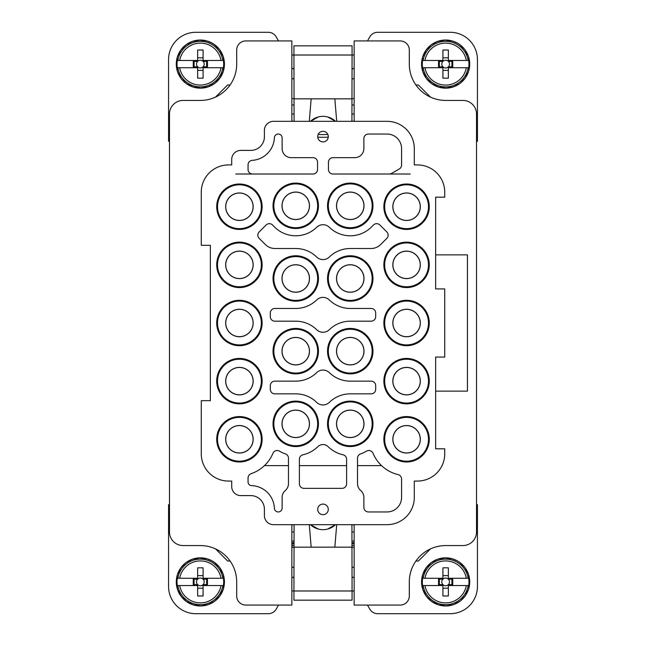 <?xml version="1.0" encoding="UTF-8"?>
<svg xmlns="http://www.w3.org/2000/svg" width="646" height="646" viewBox="0 0 646 646"><rect width="100%" height="100%" fill="white"/><g stroke="black" fill="none" stroke-linecap="round" stroke-linejoin="round"><path stroke-width="0.97" d="M354.145 524.673L354.145 605.068L400.221 605.068A9.084 9.084 0 0 0 409.306 595.983L409.306 581.909A36.337 36.337 0 0 1 445.643 545.571L462.899 545.571A13.623 13.623 0 0 0 476.522 531.941L476.522 114.059A13.623 13.623 0 0 0 462.899 100.429L445.643 100.429A36.337 36.337 0 0 1 409.306 64.091L409.306 50.017A9.084 9.084 0 0 0 400.221 40.932L354.145 40.932L354.145 121.327M387.043 121.327L273.492 121.327A9.084 9.084 0 0 0 264.408 130.411L264.408 136.774A13.623 13.623 0 0 1 250.777 150.397L240.788 150.397A9.084 9.084 0 0 0 231.704 159.481L231.704 164.932L228.523 164.932A27.253 27.253 0 0 0 201.269 192.185L201.269 245.327L210.354 245.327L210.354 400.673L201.269 400.673L201.269 453.815A27.253 27.253 0 0 0 228.523 481.068L231.704 481.068L231.704 486.519A9.084 9.084 0 0 0 240.788 495.603L250.777 495.603A13.623 13.623 0 0 1 264.408 509.226L264.408 515.589A9.084 9.084 0 0 0 273.492 524.673L387.043 524.673A27.253 27.253 0 0 0 414.296 497.42L414.296 481.068L417.478 481.068A27.253 27.253 0 0 0 444.731 453.815L444.731 448.817L435.646 448.817L435.646 357.068L444.731 357.068L444.731 288.932L435.646 288.932L435.646 197.183L444.731 197.183L444.731 192.185A27.253 27.253 0 0 0 417.478 164.932L414.296 164.932L414.296 148.58A27.253 27.253 0 0 0 387.043 121.327M291.855 524.673L291.855 605.068L245.779 605.068A9.084 9.084 0 0 1 236.694 595.983L236.694 581.909A36.337 36.337 0 0 0 200.357 545.571L183.101 545.571A13.623 13.623 0 0 1 169.478 531.941L169.478 114.059A13.623 13.623 0 0 1 183.101 100.429L200.357 100.429A36.337 36.337 0 0 0 236.694 64.091L236.694 50.017A9.084 9.084 0 0 1 245.779 40.932L291.855 40.932L291.855 121.327M317.711 136.613A5.289 5.289 0 0 1 323 131.324A5.289 5.289 0 0 1 328.289 136.613A5.289 5.289 0 0 1 323 141.91A5.289 5.289 0 0 1 317.711 136.613M361.138 225.745A22.707 22.707 0 0 1 330.324 216.701A22.707 22.707 0 0 1 339.368 185.878A22.707 22.707 0 0 1 370.182 194.922A22.707 22.707 0 0 1 361.138 225.745M360.759 225.042A21.916 21.916 0 0 1 331.018 216.321A21.916 21.916 0 0 1 339.748 186.581A21.916 21.916 0 0 1 369.488 195.302A21.916 21.916 0 0 1 360.759 225.042M361.138 298.42A22.707 22.707 0 0 1 330.324 289.376A22.707 22.707 0 0 1 339.368 258.553A22.707 22.707 0 0 1 370.182 267.597A22.707 22.707 0 0 1 361.138 298.42M360.759 297.717A21.916 21.916 0 0 1 331.018 288.996A21.916 21.916 0 0 1 339.748 259.256A21.916 21.916 0 0 1 369.488 267.977A21.916 21.916 0 0 1 360.759 297.717M361.138 371.095A22.707 22.707 0 0 1 330.324 362.051A22.707 22.707 0 0 1 339.368 331.228A22.707 22.707 0 0 1 370.182 340.272A22.707 22.707 0 0 1 361.138 371.095M360.759 370.392A21.916 21.916 0 0 1 331.018 361.671A21.916 21.916 0 0 1 339.748 331.931A21.916 21.916 0 0 1 369.488 340.652A21.916 21.916 0 0 1 360.759 370.392M361.138 443.77A22.707 22.707 0 0 1 330.324 434.726A22.707 22.707 0 0 1 339.368 403.903A22.707 22.707 0 0 1 370.182 412.947A22.707 22.707 0 0 1 361.138 443.77M360.759 443.067A21.916 21.916 0 0 1 331.018 434.346A21.916 21.916 0 0 1 339.748 404.606A21.916 21.916 0 0 1 369.488 413.327A21.916 21.916 0 0 1 360.759 443.067M306.632 225.745A22.707 22.707 0 0 1 275.818 216.701A22.707 22.707 0 0 1 284.862 185.878A22.707 22.707 0 0 1 315.676 194.922A22.707 22.707 0 0 1 306.632 225.745M306.252 225.042A21.916 21.916 0 0 1 276.512 216.321A21.916 21.916 0 0 1 285.241 186.581A21.916 21.916 0 0 1 314.982 195.302A21.916 21.916 0 0 1 306.252 225.042M306.632 298.42A22.707 22.707 0 0 1 275.818 289.376A22.707 22.707 0 0 1 284.862 258.553A22.707 22.707 0 0 1 315.676 267.597A22.707 22.707 0 0 1 306.632 298.42M306.252 297.717A21.916 21.916 0 0 1 276.512 288.996A21.916 21.916 0 0 1 285.241 259.256A21.916 21.916 0 0 1 314.982 267.977A21.916 21.916 0 0 1 306.252 297.717M306.632 371.095A22.707 22.707 0 0 1 275.818 362.051A22.707 22.707 0 0 1 284.862 331.228A22.707 22.707 0 0 1 315.676 340.272A22.707 22.707 0 0 1 306.632 371.095M306.252 370.392A21.916 21.916 0 0 1 276.512 361.671A21.916 21.916 0 0 1 285.241 331.931A21.916 21.916 0 0 1 314.982 340.652A21.916 21.916 0 0 1 306.252 370.392M306.632 443.77A22.707 22.707 0 0 1 275.818 434.726A22.707 22.707 0 0 1 284.862 403.903A22.707 22.707 0 0 1 315.676 412.947A22.707 22.707 0 0 1 306.632 443.77M306.252 443.067A21.916 21.916 0 0 1 276.512 434.346A21.916 21.916 0 0 1 285.241 404.606A21.916 21.916 0 0 1 314.982 413.327A21.916 21.916 0 0 1 306.252 443.067M417.461 226.649A22.707 22.707 0 0 1 386.647 217.605A22.707 22.707 0 0 1 395.691 186.791A22.707 22.707 0 0 1 426.505 195.835A22.707 22.707 0 0 1 417.461 226.649M417.082 225.955A21.916 21.916 0 0 1 387.342 217.226A21.916 21.916 0 0 1 396.071 187.485A21.916 21.916 0 0 1 425.811 196.214A21.916 21.916 0 0 1 417.082 225.955M417.461 284.789A22.707 22.707 0 0 1 386.647 275.745A22.707 22.707 0 0 1 395.691 244.931A22.707 22.707 0 0 1 426.505 253.975A22.707 22.707 0 0 1 417.461 284.789M417.082 284.095A21.916 21.916 0 0 1 387.342 275.366A21.916 21.916 0 0 1 396.071 245.625A21.916 21.916 0 0 1 425.811 254.354A21.916 21.916 0 0 1 417.082 284.095M417.461 342.929A22.707 22.707 0 0 1 386.647 333.885A22.707 22.707 0 0 1 395.691 303.071A22.707 22.707 0 0 1 426.505 312.115A22.707 22.707 0 0 1 417.461 342.929M417.082 342.235A21.916 21.916 0 0 1 387.342 333.506A21.916 21.916 0 0 1 396.071 303.765A21.916 21.916 0 0 1 425.811 312.494A21.916 21.916 0 0 1 417.082 342.235M417.461 401.069A22.707 22.707 0 0 1 386.647 392.025A22.707 22.707 0 0 1 395.691 361.211A22.707 22.707 0 0 1 426.505 370.255A22.707 22.707 0 0 1 417.461 401.069M417.082 400.375A21.916 21.916 0 0 1 387.342 391.646A21.916 21.916 0 0 1 396.071 361.905A21.916 21.916 0 0 1 425.811 370.634A21.916 21.916 0 0 1 417.082 400.375M417.461 459.209A22.707 22.707 0 0 1 386.647 450.165A22.707 22.707 0 0 1 395.691 419.351A22.707 22.707 0 0 1 426.505 428.395A22.707 22.707 0 0 1 417.461 459.209M417.082 458.515A21.916 21.916 0 0 1 387.342 449.786A21.916 21.916 0 0 1 396.071 420.045A21.916 21.916 0 0 1 425.811 428.774A21.916 21.916 0 0 1 417.082 458.515M250.309 226.649A22.707 22.707 0 0 1 219.495 217.605A22.707 22.707 0 0 1 228.539 186.791A22.707 22.707 0 0 1 259.353 195.835A22.707 22.707 0 0 1 250.309 226.649M249.929 225.955A21.916 21.916 0 0 1 220.189 217.226A21.916 21.916 0 0 1 228.918 187.485A21.916 21.916 0 0 1 258.658 196.214A21.916 21.916 0 0 1 249.929 225.955M250.309 284.789A22.707 22.707 0 0 1 219.495 275.745A22.707 22.707 0 0 1 228.539 244.931A22.707 22.707 0 0 1 259.353 253.975A22.707 22.707 0 0 1 250.309 284.789M249.929 284.095A21.916 21.916 0 0 1 220.189 275.366A21.916 21.916 0 0 1 228.918 245.625A21.916 21.916 0 0 1 258.658 254.354A21.916 21.916 0 0 1 249.929 284.095M250.309 342.929A22.707 22.707 0 0 1 219.495 333.885A22.707 22.707 0 0 1 228.539 303.071A22.707 22.707 0 0 1 259.353 312.115A22.707 22.707 0 0 1 250.309 342.929M249.929 342.235A21.916 21.916 0 0 1 220.189 333.506A21.916 21.916 0 0 1 228.918 303.765A21.916 21.916 0 0 1 258.658 312.494A21.916 21.916 0 0 1 249.929 342.235M250.309 401.069A22.707 22.707 0 0 1 219.495 392.025A22.707 22.707 0 0 1 228.539 361.211A22.707 22.707 0 0 1 259.353 370.255A22.707 22.707 0 0 1 250.309 401.069M249.929 400.375A21.916 21.916 0 0 1 220.189 391.646A21.916 21.916 0 0 1 228.918 361.905A21.916 21.916 0 0 1 258.658 370.634A21.916 21.916 0 0 1 249.929 400.375M250.309 459.209A22.707 22.707 0 0 1 219.495 450.165A22.707 22.707 0 0 1 228.539 419.351A22.707 22.707 0 0 1 259.353 428.395A22.707 22.707 0 0 1 250.309 459.209M249.929 458.515A21.916 21.916 0 0 1 220.189 449.786A21.916 21.916 0 0 1 228.918 420.045A21.916 21.916 0 0 1 258.658 428.774A21.916 21.916 0 0 1 249.929 458.515M317.711 509.387A5.289 5.289 0 0 0 323 514.676A5.289 5.289 0 0 0 328.289 509.387A5.289 5.289 0 0 0 323 504.09A5.289 5.289 0 0 0 317.711 509.387M371.45 227.012L373.461 224.994A4.538 4.538 0 0 1 379.888 224.994L386.825 231.938A4.538 4.538 0 0 1 386.825 238.358L380.672 244.519A13.623 13.623 0 0 1 371.03 248.508L350.253 248.508A29.974 29.974 0 0 0 329.339 257.011A9.084 9.084 0 0 1 316.661 257.011A29.974 29.974 0 0 0 295.747 248.508L274.97 248.508A13.623 13.623 0 0 1 265.328 244.519L259.175 238.358A4.538 4.538 0 0 1 259.175 231.938L266.112 224.994A4.538 4.538 0 0 1 272.539 224.994L274.55 227.012A29.974 29.974 0 0 0 316.661 227.287A9.084 9.084 0 0 1 329.339 227.287A29.974 29.974 0 0 0 371.45 227.012M350.253 308.465L371.143 308.465A4.538 4.538 0 0 1 375.689 313.003L375.689 316.637A4.538 4.538 0 0 1 371.143 321.183L350.253 321.183A29.974 29.974 0 0 0 329.339 329.686A9.084 9.084 0 0 1 316.661 329.686A29.974 29.974 0 0 0 295.747 321.183L274.857 321.183A4.538 4.538 0 0 1 270.311 316.637L270.311 313.003A4.538 4.538 0 0 1 274.857 308.465L295.747 308.465A29.974 29.974 0 0 0 316.661 299.962A9.084 9.084 0 0 1 329.339 299.962A29.974 29.974 0 0 0 350.253 308.465M350.253 381.14L371.143 381.14A4.538 4.538 0 0 1 375.689 385.678L375.689 389.312A4.538 4.538 0 0 1 371.143 393.858L350.253 393.858A29.974 29.974 0 0 0 329.339 402.361A9.084 9.084 0 0 1 316.661 402.361A29.974 29.974 0 0 0 295.747 393.858L274.857 393.858A4.538 4.538 0 0 1 270.311 389.312L270.311 385.678A4.538 4.538 0 0 1 274.857 381.14L295.747 381.14A29.974 29.974 0 0 0 316.661 372.637A9.084 9.084 0 0 1 329.339 372.637A29.974 29.974 0 0 0 350.253 381.14M399.309 168.953A4.538 4.538 0 0 0 401.578 165.021L401.578 148.58A14.535 14.535 0 0 0 387.043 134.045L368.422 134.045A4.538 4.538 0 0 0 363.876 138.591L363.876 148.58A9.084 9.084 0 0 1 354.791 157.664L332.989 157.664A4.538 4.538 0 0 0 328.451 162.211L328.451 169.478A4.538 4.538 0 0 0 332.989 174.016L389.328 174.016A4.538 4.538 0 0 0 391.597 173.411L399.309 168.953M282.124 137.921L282.124 148.58A9.084 9.084 0 0 0 291.209 157.664L313.011 157.664A4.538 4.538 0 0 1 317.549 162.211L317.549 169.478A4.538 4.538 0 0 1 313.011 174.016L235.79 174.016M282.116 137.921A3.876 3.876 0 0 0 278.329 134.045A3.876 3.876 0 0 0 274.38 137.76A23.619 23.619 0 0 1 252.303 160.337A4.538 4.538 0 0 0 248.056 164.875L248.056 169.478A4.538 4.538 0 0 0 252.594 174.016M387.043 511.955A14.535 14.535 0 0 0 401.578 497.42L401.578 479.033A4.538 4.538 0 0 0 398.098 474.616A36.337 36.337 0 0 1 373.049 453.298A4.538 4.538 0 0 0 366.532 451.15A31.791 31.791 0 0 1 360.589 453.904A4.538 4.538 0 0 0 357.521 458.2L357.521 483.612A9.084 9.084 0 0 0 360.702 490.516A9.084 9.084 0 0 1 363.876 497.42L363.876 507.409A4.538 4.538 0 0 0 368.422 511.955L387.043 511.955M282.124 508.079L282.124 497.42A9.084 9.084 0 0 1 285.298 490.516A9.084 9.084 0 0 0 288.479 483.612L288.479 458.2A4.538 4.538 0 0 0 285.411 453.904A31.791 31.791 0 0 1 279.468 451.15A4.538 4.538 0 0 0 272.951 453.298A36.337 36.337 0 0 1 251.132 473.68A4.538 4.538 0 0 0 248.056 477.975L248.056 481.989A3.634 3.634 0 0 0 251.569 485.622A23.619 23.619 0 0 1 274.38 508.24A3.876 3.876 0 0 0 278.329 511.955A3.876 3.876 0 0 0 282.116 508.079M299.381 483.789A4.538 4.538 0 0 0 303.927 488.336L342.073 488.336A4.538 4.538 0 0 0 346.619 483.789L346.619 459.241A4.538 4.538 0 0 0 343.099 454.816A31.791 31.791 0 0 1 328.071 446.612A7.268 7.268 0 0 0 317.929 446.612A31.791 31.791 0 0 1 302.901 454.816A4.538 4.538 0 0 0 299.381 459.241L299.381 483.789M356.842 217.872A13.744 13.744 0 0 1 338.189 212.405A13.744 13.744 0 0 1 343.664 193.752A13.744 13.744 0 0 1 362.317 199.218A13.744 13.744 0 0 1 356.842 217.872M356.842 290.547A13.744 13.744 0 0 1 338.189 285.08A13.744 13.744 0 0 1 343.664 266.427A13.744 13.744 0 0 1 362.317 271.893A13.744 13.744 0 0 1 356.842 290.547M356.842 363.222A13.744 13.744 0 0 1 338.189 357.755A13.744 13.744 0 0 1 343.664 339.102A13.744 13.744 0 0 1 362.317 344.568A13.744 13.744 0 0 1 356.842 363.222M356.842 435.897A13.744 13.744 0 0 1 338.189 430.43A13.744 13.744 0 0 1 343.664 411.777A13.744 13.744 0 0 1 362.317 417.243A13.744 13.744 0 0 1 356.842 435.897M302.336 217.872A13.744 13.744 0 0 1 283.683 212.405A13.744 13.744 0 0 1 289.158 193.752A13.744 13.744 0 0 1 307.811 199.218A13.744 13.744 0 0 1 302.336 217.872M302.336 290.547A13.744 13.744 0 0 1 283.683 285.08A13.744 13.744 0 0 1 289.158 266.427A13.744 13.744 0 0 1 307.811 271.893A13.744 13.744 0 0 1 302.336 290.547M302.336 363.222A13.744 13.744 0 0 1 283.683 357.755A13.744 13.744 0 0 1 289.158 339.102A13.744 13.744 0 0 1 307.811 344.568A13.744 13.744 0 0 1 302.336 363.222M302.336 435.897A13.744 13.744 0 0 1 283.683 430.43A13.744 13.744 0 0 1 289.158 411.777A13.744 13.744 0 0 1 307.811 417.243A13.744 13.744 0 0 1 302.336 435.897M413.165 218.784A13.744 13.744 0 0 1 394.512 213.309A13.744 13.744 0 0 1 399.987 194.656A13.744 13.744 0 0 1 418.64 200.131A13.744 13.744 0 0 1 413.165 218.784M413.165 276.924A13.744 13.744 0 0 1 394.512 271.449A13.744 13.744 0 0 1 399.987 252.796A13.744 13.744 0 0 1 418.64 258.271A13.744 13.744 0 0 1 413.165 276.924M413.165 335.064A13.744 13.744 0 0 1 394.512 329.589A13.744 13.744 0 0 1 399.987 310.936A13.744 13.744 0 0 1 418.64 316.411A13.744 13.744 0 0 1 413.165 335.064M413.165 393.204A13.744 13.744 0 0 1 394.512 387.729A13.744 13.744 0 0 1 399.987 369.076A13.744 13.744 0 0 1 418.64 374.551A13.744 13.744 0 0 1 413.165 393.204M413.165 451.344A13.744 13.744 0 0 1 394.512 445.869A13.744 13.744 0 0 1 399.987 427.216A13.744 13.744 0 0 1 418.64 432.691A13.744 13.744 0 0 1 413.165 451.344M246.013 218.784A13.744 13.744 0 0 1 227.36 213.309A13.744 13.744 0 0 1 232.835 194.656A13.744 13.744 0 0 1 251.488 200.131A13.744 13.744 0 0 1 246.013 218.784M246.013 276.924A13.744 13.744 0 0 1 227.36 271.449A13.744 13.744 0 0 1 232.835 252.796A13.744 13.744 0 0 1 251.488 258.271A13.744 13.744 0 0 1 246.013 276.924M246.013 335.064A13.744 13.744 0 0 1 227.36 329.589A13.744 13.744 0 0 1 232.835 310.936A13.744 13.744 0 0 1 251.488 316.411A13.744 13.744 0 0 1 246.013 335.064M246.013 393.204A13.744 13.744 0 0 1 227.36 387.729A13.744 13.744 0 0 1 232.835 369.076A13.744 13.744 0 0 1 251.488 374.551A13.744 13.744 0 0 1 246.013 393.204M246.013 451.344A13.744 13.744 0 0 1 227.36 445.869A13.744 13.744 0 0 1 232.835 427.216A13.744 13.744 0 0 1 251.488 432.691A13.744 13.744 0 0 1 246.013 451.344M357.521 465.621L381.552 465.621M264.448 465.621L288.479 465.621M346.619 465.621L299.381 465.621M343.696 193.808A13.671 13.671 0 0 0 338.254 212.364A13.671 13.671 0 0 0 356.81 217.815A13.671 13.671 0 0 0 362.253 199.259A13.671 13.671 0 0 0 343.696 193.808M343.696 266.483A13.671 13.671 0 0 0 338.254 285.039A13.671 13.671 0 0 0 356.81 290.49A13.671 13.671 0 0 0 362.253 271.934A13.671 13.671 0 0 0 343.696 266.483M343.696 339.158A13.671 13.671 0 0 0 338.254 357.714A13.671 13.671 0 0 0 356.81 363.165A13.671 13.671 0 0 0 362.253 344.609A13.671 13.671 0 0 0 343.696 339.158M343.696 411.833A13.671 13.671 0 0 0 338.254 430.389A13.671 13.671 0 0 0 356.81 435.84A13.671 13.671 0 0 0 362.253 417.284A13.671 13.671 0 0 0 343.696 411.833M289.19 193.808A13.671 13.671 0 0 0 283.747 212.364A13.671 13.671 0 0 0 302.304 217.815A13.671 13.671 0 0 0 307.746 199.259A13.671 13.671 0 0 0 289.19 193.808M289.19 266.483A13.671 13.671 0 0 0 283.747 285.039A13.671 13.671 0 0 0 302.304 290.49A13.671 13.671 0 0 0 307.746 271.934A13.671 13.671 0 0 0 289.19 266.483M289.19 339.158A13.671 13.671 0 0 0 283.747 357.714A13.671 13.671 0 0 0 302.304 363.165A13.671 13.671 0 0 0 307.746 344.609A13.671 13.671 0 0 0 289.19 339.158M289.19 411.833A13.671 13.671 0 0 0 283.747 430.389A13.671 13.671 0 0 0 302.304 435.84A13.671 13.671 0 0 0 307.746 417.284A13.671 13.671 0 0 0 289.19 411.833M400.019 194.721A13.671 13.671 0 0 0 394.577 213.277A13.671 13.671 0 0 0 413.133 218.719A13.671 13.671 0 0 0 418.576 200.163A13.671 13.671 0 0 0 400.019 194.721M400.019 252.861A13.671 13.671 0 0 0 394.577 271.417A13.671 13.671 0 0 0 413.133 276.859A13.671 13.671 0 0 0 418.576 258.303A13.671 13.671 0 0 0 400.019 252.861M400.019 311.001A13.671 13.671 0 0 0 394.577 329.557A13.671 13.671 0 0 0 413.133 334.999A13.671 13.671 0 0 0 418.576 316.443A13.671 13.671 0 0 0 400.019 311.001M400.019 369.141A13.671 13.671 0 0 0 394.577 387.697A13.671 13.671 0 0 0 413.133 393.139A13.671 13.671 0 0 0 418.576 374.583A13.671 13.671 0 0 0 400.019 369.141M400.019 427.281A13.671 13.671 0 0 0 394.577 445.837A13.671 13.671 0 0 0 413.133 451.279A13.671 13.671 0 0 0 418.576 432.723A13.671 13.671 0 0 0 400.019 427.281M232.867 194.721A13.671 13.671 0 0 0 227.424 213.277A13.671 13.671 0 0 0 245.981 218.719A13.671 13.671 0 0 0 251.423 200.163A13.671 13.671 0 0 0 232.867 194.721M232.867 252.861A13.671 13.671 0 0 0 227.424 271.417A13.671 13.671 0 0 0 245.981 276.859A13.671 13.671 0 0 0 251.423 258.303A13.671 13.671 0 0 0 232.867 252.861M232.867 311.001A13.671 13.671 0 0 0 227.424 329.557A13.671 13.671 0 0 0 245.981 334.999A13.671 13.671 0 0 0 251.423 316.443A13.671 13.671 0 0 0 232.867 311.001M232.867 369.141A13.671 13.671 0 0 0 227.424 387.697A13.671 13.671 0 0 0 245.981 393.139A13.671 13.671 0 0 0 251.423 374.583A13.671 13.671 0 0 0 232.867 369.141M232.867 427.281A13.671 13.671 0 0 0 227.424 445.837A13.671 13.671 0 0 0 245.981 451.279A13.671 13.671 0 0 0 251.423 432.723A13.671 13.671 0 0 0 232.867 427.281M435.646 391.129L467.446 391.129L467.446 254.871L435.646 254.871M318.163 134.473A118.097 118.097 0 0 0 327.837 134.473M354.145 120.939A109.013 109.013 0 0 1 352.821 121.327M293.179 121.327A109.013 109.013 0 0 1 291.855 120.939M291.855 525.061A109.013 109.013 0 0 1 293.179 524.673M352.821 524.673A109.013 109.013 0 0 1 354.145 525.061M410.21 174.016L389.328 174.016M317.735 137.178A120.818 120.818 0 0 0 328.265 137.178M293.93 566.8L291.855 567.802M415.911 561.011L418.382 561.011L430.551 548.85M367.469 605.068L369.827 609.154A9.084 9.084 0 0 0 377.692 613.7L450.181 613.7A27.253 27.253 0 0 0 477.434 586.447L477.434 504.688L476.522 504.688M215.449 548.85L227.618 561.011L230.089 561.011M169.478 504.688L168.566 504.688L168.566 586.447A27.253 27.253 0 0 0 195.819 613.7L268.308 613.7A9.084 9.084 0 0 0 276.173 609.154L278.531 605.068M291.855 590.985L293.93 590.985L293.93 600.166L352.07 600.166L352.07 590.985L354.145 590.985M352.07 576.878L354.145 577.879M293.93 576.878L291.855 577.879M352.07 547.38L354.145 547.38M293.93 547.38L291.855 547.38M352.07 566.8L354.145 567.802M354.145 531.941L351.973 531.941M294.027 531.941L291.855 531.941M354.145 541.025L352.046 541.025M293.954 541.025L291.855 541.025M351.917 524.673L352.07 590.985L293.93 590.985L294.083 524.673M310.484 524.673L318.244 529.034L310.484 524.673A18.169 18.169 0 0 0 335.516 524.673L327.756 529.034L335.516 524.673M352.07 79.2L354.145 78.198M230.089 84.989L227.618 84.989L215.449 97.15M278.531 40.932L276.173 36.846A9.084 9.084 0 0 0 268.308 32.3L195.819 32.3A27.253 27.253 0 0 0 168.566 59.553L168.566 141.312L169.478 141.312M430.551 97.15L418.382 84.989L415.911 84.989M476.522 141.312L477.434 141.312L477.434 59.553A27.253 27.253 0 0 0 450.181 32.3L377.692 32.3A9.084 9.084 0 0 0 369.827 36.846L367.469 40.932M354.145 55.015L352.07 55.015L352.07 45.834L293.93 45.834L293.93 55.015L291.855 55.015M293.93 69.122L291.855 68.121M352.07 69.122L354.145 68.121M293.93 98.62L291.855 98.62M352.07 98.62L354.145 98.62M293.93 79.2L291.855 78.198M291.855 114.059L294.027 114.059M351.973 114.059L354.145 114.059M352.046 104.975L354.145 104.975M291.855 104.975L293.954 104.975M294.083 121.327L293.93 55.015L352.07 55.015L351.917 121.327M335.516 121.327L327.756 116.966L335.516 121.327A18.169 18.169 0 0 0 310.484 121.327L318.244 116.966L310.484 121.327M222.862 67.733L203.086 67.733L203.086 66.821L207.463 66.821L207.463 61.37L203.086 61.37A3.852 3.852 0 0 1 203.086 66.821A3.852 3.852 0 0 1 197.636 66.821L193.259 66.821L193.259 61.37L197.636 61.37A3.852 3.852 0 0 1 203.086 61.37L203.086 60.466L223.403 60.466A23.329 23.329 0 0 1 223.403 67.733L222.862 67.733A22.796 22.796 0 0 1 177.86 67.733L177.319 67.733A23.329 23.329 0 0 1 177.319 60.466L179.693 60.466L177.319 60.466M193.065 87.032L200.963 88.163L208.367 86.798L214.633 83.479M194.05 87.323L193.493 87.17M201.536 88.131L200.963 88.163M208.908 86.596L208.367 86.798M215.441 82.849L214.69 83.439M219.923 78.118L223.314 71.351L224.437 63.897L223.185 56.444L219.745 49.823M220.496 77.27L220.181 77.754M223.589 70.406L223.435 70.963M224.396 62.92L224.428 63.494M222.862 55.548L223.064 56.089M219.115 49.015L219.705 49.766M214.383 44.534L211.904 42.967A24.064 24.064 0 0 1 221.481 75.63A24.064 24.064 0 0 1 188.826 85.215A24.064 24.064 0 0 1 179.241 52.56A24.064 24.064 0 0 1 211.896 42.975L207.229 41.021L199.759 40.028L192.355 41.392L186.088 44.711M213.527 43.944L214.036 44.283M177.319 67.733L197.636 67.733L197.636 66.821A3.852 3.852 0 0 1 197.636 61.37L197.636 60.466L179.693 60.466A20.987 20.987 0 0 1 221.029 60.466L223.403 60.466M177.86 67.733L179.693 67.733A20.987 20.987 0 0 0 221.029 67.733L223.403 67.733M203.086 67.733L203.086 78.174L197.636 78.174L197.636 67.733M206.672 40.868L207.229 41.021M199.186 40.06L199.759 40.028M191.814 41.594L192.355 41.392M185.281 45.341L186.032 44.752M180.799 50.073L177.408 56.84L176.285 64.293L177.529 71.722L180.977 78.368M180.226 50.921L180.541 50.436M177.133 57.785L177.287 57.228M176.326 65.27L176.293 64.697M177.86 72.643L177.658 72.102M181.607 79.175L181.017 78.424M186.339 83.657L193.106 87.049M187.195 84.246L186.686 83.907M203.086 60.466L203.086 50.017L197.636 50.017L197.636 60.466M206.655 61.37L206.655 66.821M197.636 70.39L203.086 70.39M194.066 61.37L194.066 66.821M197.636 57.801L203.086 57.801M468.14 67.733L448.364 67.733L448.364 66.821L452.741 66.821L452.741 61.37L448.364 61.37A3.852 3.852 0 0 1 448.364 66.821A3.852 3.852 0 0 1 442.914 66.821L438.537 66.821L438.537 61.37L442.914 61.37A3.852 3.852 0 0 1 448.364 61.37L448.364 60.466L468.681 60.466A23.329 23.329 0 0 1 468.681 67.733L468.14 67.733A22.796 22.796 0 0 1 423.138 67.733L422.597 67.733A23.329 23.329 0 0 1 422.597 60.466L424.971 60.466L422.597 60.466M438.343 87.032L446.241 88.163L453.645 86.798L459.912 83.479M439.328 87.323L438.771 87.17M446.814 88.131L446.241 88.163M454.186 86.596L453.645 86.798M460.719 82.849L459.968 83.439M465.201 78.118L468.592 71.351L469.715 63.897L468.463 56.444L465.023 49.823M465.774 77.27L465.459 77.754M468.867 70.406L468.713 70.963M469.674 62.92L469.707 63.494M468.14 55.548L468.342 56.089M464.393 49.015L464.983 49.766M459.661 44.534L457.182 42.967A24.064 24.064 0 0 1 466.759 75.63A24.064 24.064 0 0 1 434.104 85.215A24.064 24.064 0 0 1 424.519 52.56A24.064 24.064 0 0 1 457.174 42.975L452.507 41.021L445.037 40.028L437.633 41.392L431.367 44.711M458.805 43.944L459.314 44.283M422.597 67.733L442.914 67.733L442.914 66.821A3.852 3.852 0 0 1 442.914 61.37L442.914 60.466L424.971 60.466A20.987 20.987 0 0 1 466.307 60.466L468.681 60.466M423.138 67.733L424.971 67.733A20.987 20.987 0 0 0 466.307 67.733L468.681 67.733M448.364 67.733L448.364 78.174L442.914 78.174L442.914 67.733M451.95 40.868L452.507 41.021M444.464 40.06L445.037 40.028M437.092 41.594L437.633 41.392M430.559 45.341L431.31 44.752M426.077 50.073L422.686 56.84L421.563 64.293L422.815 71.746L426.255 78.368M425.504 50.921L425.819 50.436M422.411 57.785L422.565 57.228M421.604 65.27L421.572 64.697M423.138 72.643L422.936 72.102M426.885 79.175L426.295 78.424M431.617 83.657L438.384 87.049M432.473 84.246L431.964 83.907M448.364 60.466L448.364 50.017L442.914 50.017L442.914 60.466M451.934 61.37L451.934 66.821M442.914 70.39L448.364 70.39M439.345 61.37L439.345 66.821M442.914 57.801L448.364 57.801M222.862 585.534L203.086 585.534L203.086 584.63L207.463 584.63L207.463 579.179L203.086 579.179A3.852 3.852 0 0 1 203.086 584.63A3.852 3.852 0 0 1 197.636 584.63L193.259 584.63L193.259 579.179L197.636 579.179A3.852 3.852 0 0 1 203.086 579.179L203.086 578.267L223.403 578.267A23.329 23.329 0 0 1 223.403 585.534L222.862 585.534A22.796 22.796 0 0 1 177.86 585.534L177.319 585.534A23.329 23.329 0 0 1 177.319 578.267L179.693 578.267L177.319 578.267M193.065 604.842L200.963 605.972L208.367 604.608L214.633 601.289M194.05 605.132L193.493 604.979M201.536 605.94L200.963 605.972M208.908 604.406L208.367 604.608M215.441 600.659L214.69 601.248M219.923 595.927L223.314 589.16L224.437 581.707L223.185 574.254L219.745 567.632M220.496 595.079L220.181 595.564M223.589 588.215L223.435 588.772M224.396 580.73L224.428 581.303M222.862 573.357L223.064 573.898M219.115 566.825L219.705 567.576M214.383 562.343L211.904 560.776A24.064 24.064 0 0 1 221.481 593.44A24.064 24.064 0 0 1 188.826 603.025A24.064 24.064 0 0 1 179.241 570.37A24.064 24.064 0 0 1 211.896 560.785L207.229 558.83L199.759 557.837L192.355 559.202L186.088 562.521M213.527 561.754L214.036 562.093M177.319 585.534L197.636 585.534L197.636 584.63A3.852 3.852 0 0 1 197.636 579.179L197.636 578.267L179.693 578.267A20.987 20.987 0 0 1 221.029 578.267L223.403 578.267M177.86 585.534L179.693 585.534A20.987 20.987 0 0 0 221.029 585.534L223.403 585.534M203.086 585.534L203.086 595.983L197.636 595.983L197.636 585.534M206.672 558.677L207.229 558.83M199.186 557.869L199.759 557.837M191.814 559.404L192.355 559.202M185.281 563.15L186.032 562.561M180.799 567.882L177.408 574.649L176.285 582.103L177.529 589.532L180.977 596.177M180.226 568.73L180.541 568.246M177.133 575.594L177.287 575.037M176.326 583.08L176.293 582.506M177.86 590.452L177.658 589.911M181.607 596.985L181.017 596.234M186.339 601.466L193.106 604.858M187.195 602.056L186.686 601.717M203.086 578.267L203.086 567.826L197.636 567.826L197.636 578.267M206.655 579.179L206.655 584.63M197.636 588.199L203.086 588.199M194.066 579.179L194.066 584.63M197.636 575.61L203.086 575.61M468.14 585.534L448.364 585.534L448.364 584.63L452.741 584.63L452.741 579.179L448.364 579.179A3.852 3.852 0 0 1 448.364 584.63A3.852 3.852 0 0 1 442.914 584.63L438.537 584.63L438.537 579.179L442.914 579.179A3.852 3.852 0 0 1 448.364 579.179L448.364 578.267L468.681 578.267A23.329 23.329 0 0 1 468.681 585.534L468.14 585.534A22.796 22.796 0 0 1 423.138 585.534L422.597 585.534A23.329 23.329 0 0 1 422.597 578.267L424.971 578.267L422.597 578.267M438.343 604.842L446.241 605.972L453.645 604.608L459.912 601.289M439.328 605.132L438.771 604.979M446.814 605.94L446.241 605.972M454.186 604.406L453.645 604.608M460.719 600.659L459.968 601.248M465.201 595.927L468.592 589.16L469.715 581.707L468.463 574.254L465.023 567.632M465.774 595.079L465.459 595.564M468.867 588.215L468.713 588.772M469.674 580.73L469.707 581.303M468.14 573.357L468.342 573.898M464.393 566.825L464.983 567.576M459.661 562.343L457.182 560.776A24.064 24.064 0 0 1 466.759 593.44A24.064 24.064 0 0 1 434.104 603.025A24.064 24.064 0 0 1 424.519 570.37A24.064 24.064 0 0 1 457.174 560.785L452.507 558.83L445.037 557.837L437.633 559.202L431.367 562.521M458.805 561.754L459.314 562.093M422.597 585.534L442.914 585.534L442.914 584.63A3.852 3.852 0 0 1 442.914 579.179L442.914 578.267L424.971 578.267A20.987 20.987 0 0 1 466.307 578.267L468.681 578.267M423.138 585.534L424.971 585.534A20.987 20.987 0 0 0 466.307 585.534L468.681 585.534M448.364 585.534L448.364 595.983L442.914 595.983L442.914 585.534M451.95 558.677L452.507 558.83M444.464 557.869L445.037 557.837M437.092 559.404L437.633 559.202M430.559 563.15L431.31 562.561M426.077 567.882L422.686 574.649L421.563 582.103L422.815 589.556L426.255 596.177M425.504 568.73L425.819 568.246M422.411 575.594L422.565 575.037M421.604 583.08L421.572 582.506M423.138 590.452L422.936 589.911M426.885 596.985L426.295 596.234M431.617 601.466L438.384 604.858M432.473 602.056L431.964 601.717M448.364 578.267L448.364 567.826L442.914 567.826L442.914 578.267M451.934 579.179L451.934 584.63M442.914 588.199L448.364 588.199M439.345 579.179L439.345 584.63M442.914 575.61L448.364 575.61M293.938 543.746L291.855 543.746M352.062 543.746L354.145 543.746M352.07 547.162L293.93 547.162M334.838 547.162L336.703 524.673M311.162 547.162L309.297 524.673M293.93 98.838L352.07 98.838M311.162 98.838L309.297 121.327M334.838 98.838L336.703 121.327M177.86 60.466A22.796 22.796 0 0 1 222.862 60.466M423.138 60.466A22.796 22.796 0 0 1 468.14 60.466M177.86 578.267A22.796 22.796 0 0 1 222.862 578.267M423.138 578.267A22.796 22.796 0 0 1 468.14 578.267M292.113 543.746L292.113 545.563L293.93 545.563M352.07 545.563L354.145 545.563M291.855 545.563L292.113 547.38M354.145 542.656L352.054 542.656M291.855 542.656L293.946 542.656M214.989 83.213L219.947 78.085M219.478 49.467L214.351 44.509M185.733 44.978L180.775 50.105M181.243 78.723L186.371 83.681M460.267 83.213L465.225 78.085M464.757 49.467L459.629 44.509M431.011 44.978L426.053 50.105M426.522 78.723L431.649 83.681M214.989 601.022L219.947 595.895M219.478 567.277L214.351 562.319M185.733 562.787L180.775 567.915M181.243 596.533L186.371 601.491M460.267 601.022L465.225 595.895M464.757 567.277L459.629 562.319M431.011 562.787L426.053 567.915M426.522 596.533L431.649 601.491"/></g></svg>
